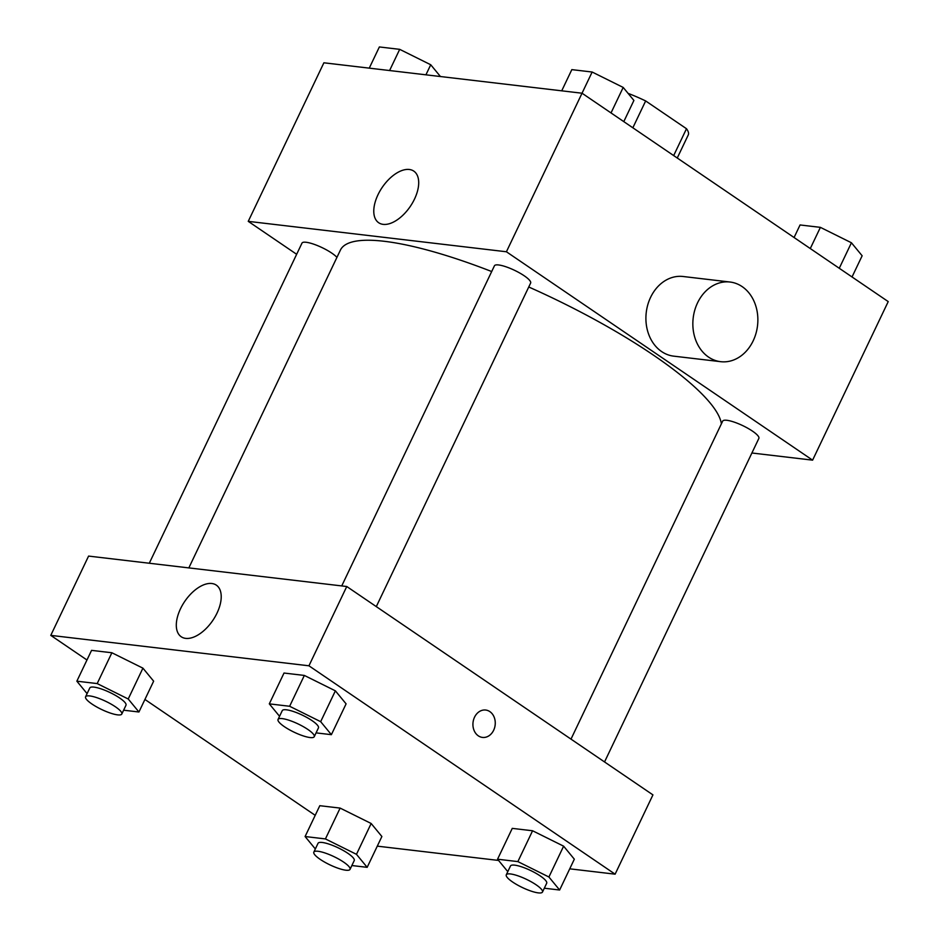 <?xml version="1.0" encoding="UTF-8"?>
<svg xmlns="http://www.w3.org/2000/svg" width="939" height="939" viewBox="0 0 939 939"><rect width="100%" height="100%" fill="white"/><g stroke="black" fill="none" stroke-linecap="round" stroke-linejoin="round"><path stroke-width="1.41" d="M632.851 127.786L645.656 100.943A53.852 12.313 -154.5 0 0 628.085 93.372M645.656 100.943L686.491 128.725A53.852 12.313 -154.5 0 1 688.275 134.911A53.852 12.313 -154.5 0 1 688.193 135.063M673.674 155.581L686.491 128.725M296.654 254.293L248.248 221.358L323.885 62.796L582.051 93.219L888.224 301.595L812.599 460.157L751.904 452.997M721.398 423.806A210.524 48.124 -154.5 0 0 528.751 286.994M491.684 271.535A210.524 48.124 -154.5 0 0 340.399 250.114L188.833 567.907M248.248 221.358L506.414 251.769L812.599 460.157M376.293 606.617L530.629 283.062A20.048 4.589 -154.5 0 0 514.502 270.291A20.048 4.589 -154.5 0 0 494.43 265.796L341.737 585.924M604.54 761.952L758.865 438.396A20.048 4.589 -154.5 0 0 742.749 425.625A20.048 4.589 -154.5 0 0 722.678 421.13L570.994 739.122M149.289 563.247L301.982 243.119A20.048 4.589 25.5 0 1 313.309 244.034A20.048 4.589 25.5 0 1 331.807 253.131A20.048 4.589 25.5 0 1 336.937 257.38M506.414 251.769L592.145 72.021L623.191 87.433L633.907 100.438L623.789 121.624M377.971 194.772A31.21 16.949 124.2 0 1 413.806 171.121A31.21 16.949 124.2 0 1 410.261 206.463A31.21 16.949 124.2 0 1 378.675 222.731A31.21 16.949 124.2 0 1 377.971 194.772M720.659 361.679L673.721 356.151A40.095 32.396 -83.3 0 1 646.243 312.534A40.095 32.396 -83.3 0 1 683.111 276.5L730.049 282.029A40.095 32.396 -83.3 0 1 742.162 286.618A40.095 32.396 -83.3 0 1 755.965 333.451A40.095 32.396 -83.3 0 1 720.659 361.679A40.095 32.396 -83.3 0 1 693.182 318.063A40.095 32.396 -83.3 0 1 730.049 282.029M86.963 660L50.776 635.374L88.583 556.088L346.761 586.511L652.934 794.887L615.115 874.174L569.738 868.821M498.562 860.441L377.278 846.145M279.552 716.304L269.305 703.863L284.012 673.04L304.342 675.434L335.376 690.834L346.092 703.851L335.376 690.834L320.668 721.668L331.385 734.674L316.067 732.878M315.34 848.962L305.093 836.532L319.8 805.697L340.129 808.092L371.163 823.491L381.88 836.508L371.163 823.491L356.468 854.326L367.172 867.331L351.867 865.535M50.776 635.374L308.943 665.798L615.115 874.174M315.211 815.334L144.923 699.449M507.788 871.638L497.553 859.208L512.26 828.374L532.577 830.769L563.623 846.168L574.328 859.185L563.623 846.168L548.916 877.003L559.632 890.019L544.315 888.212M87.092 693.628L76.857 681.186L91.564 650.363L111.882 652.758L142.928 668.157L153.644 681.174L142.928 668.157L128.22 698.992L138.937 711.997L123.619 710.201M308.943 665.798L346.761 586.511M180.499 608.789A31.21 16.949 124.2 0 1 216.322 585.138A31.21 16.949 124.2 0 1 212.777 620.479A31.21 16.949 124.2 0 1 181.204 636.748A31.21 16.949 124.2 0 1 180.499 608.789M485.698 710.037A13.78 11.139 -83.3 0 1 489.865 711.621A13.78 11.139 -83.3 0 1 494.618 727.713A13.78 11.139 -83.3 0 1 482.482 737.42A13.78 11.139 -83.3 0 1 473.033 722.431A13.78 11.139 -83.3 0 1 485.709 710.037A13.78 11.139 -83.3 0 1 489.865 711.621A13.78 11.139 -83.3 0 1 494.607 727.713A13.78 11.139 -83.3 0 1 482.47 737.42M76.857 681.186L97.187 683.58L128.22 698.992M121.788 714.039L125.99 705.224A20.048 4.589 -154.5 0 0 109.863 692.454A20.048 4.589 -154.5 0 0 89.792 687.958L85.59 696.773A20.048 4.589 -154.5 0 0 91.952 704.027A20.048 4.589 -154.5 0 0 110.462 713.112A20.048 4.589 -154.5 0 0 121.788 714.039A20.048 4.589 -154.5 0 0 105.661 701.269A20.048 4.589 -154.5 0 0 85.59 696.773M138.937 711.997L153.644 681.174M91.564 650.363L111.882 652.758L142.928 668.157M97.187 683.58L111.882 652.758M269.305 703.863L289.635 706.269L320.668 721.668M314.236 736.716L318.438 727.901A20.048 4.589 -154.5 0 0 302.323 715.131A20.048 4.589 -154.5 0 0 282.252 710.647L278.05 719.45A20.048 4.589 -154.5 0 0 284.411 726.704A20.048 4.589 -154.5 0 0 302.91 735.789A20.048 4.589 -154.5 0 0 314.236 736.716A20.048 4.589 -154.5 0 0 298.121 723.946A20.048 4.589 -154.5 0 0 278.05 719.45M331.385 734.674L346.092 703.851M284.012 673.04L304.342 675.434L335.376 690.834M289.635 706.269L304.342 675.434M305.093 836.532L325.422 838.926L356.468 854.326M350.036 869.373L354.238 860.558A20.048 4.589 -154.5 0 0 338.11 847.8A20.048 4.589 -154.5 0 0 318.039 843.304L313.837 852.107A20.048 4.589 -154.5 0 0 320.199 859.361A20.048 4.589 -154.5 0 0 338.697 868.446A20.048 4.589 -154.5 0 0 350.036 869.373A20.048 4.589 -154.5 0 0 333.908 856.603A20.048 4.589 -154.5 0 0 313.837 852.107M367.172 867.331L381.88 836.508M319.8 805.697L340.129 808.092L371.163 823.491M325.422 838.926L340.129 808.092M497.553 859.208L517.87 861.603L548.916 877.003M542.484 892.05L546.686 883.247A20.048 4.589 -154.5 0 0 530.558 870.476A20.048 4.589 -154.5 0 0 510.487 865.981L506.285 874.784A20.048 4.589 -154.5 0 0 512.647 882.038A20.048 4.589 -154.5 0 0 531.157 891.123A20.048 4.589 -154.5 0 0 542.484 892.05A20.048 4.589 -154.5 0 0 526.356 879.28A20.048 4.589 -154.5 0 0 506.285 874.784M559.632 890.019L574.328 859.185M512.26 828.374L532.577 830.769L563.623 846.168M517.87 861.603L532.577 830.769M369.262 68.136L379.368 46.95L399.697 49.344L430.731 64.756L440.438 76.529M425.93 74.815L430.731 64.756M389.591 70.542L399.697 49.344M561.722 90.825L571.828 69.627L592.145 72.021M611.019 112.938L623.191 87.433M794.077 237.52L800.063 224.961L820.393 227.355L851.427 242.767L862.143 255.772L852.037 276.958M839.266 268.272L851.427 242.767M810.287 248.553L820.393 227.355M677.254 158.01L688.275 134.911"/></g></svg>
